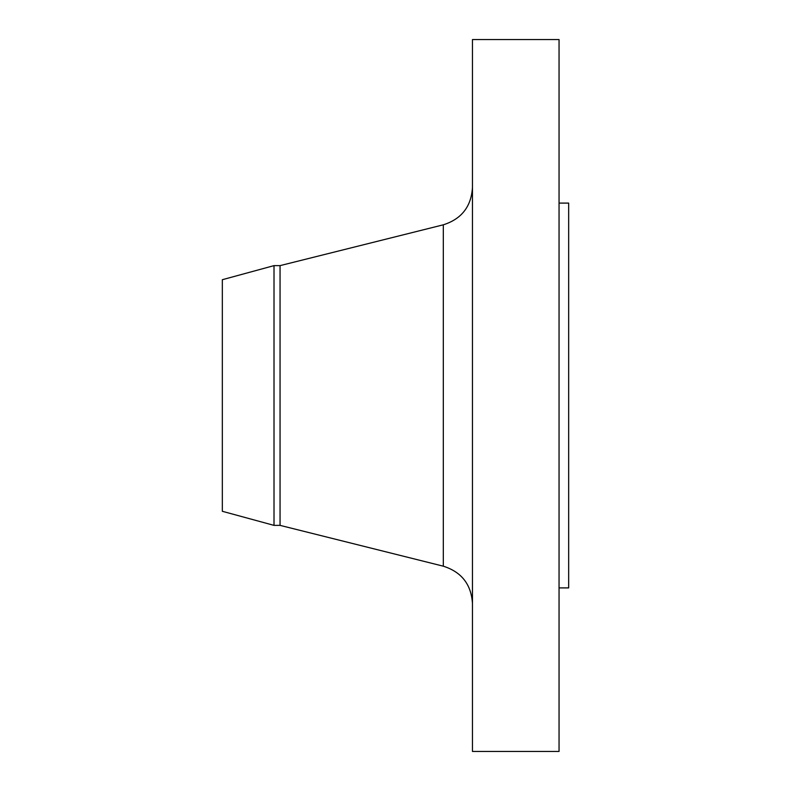 <?xml version="1.0" encoding="UTF-8"?>
<svg xmlns="http://www.w3.org/2000/svg" width="791" height="791" viewBox="0 0 791 791"><rect width="100%" height="100%" fill="white"/><g stroke="black" fill="none" stroke-linecap="round" stroke-linejoin="round"><path stroke-width="1.19" d="M274.012 525.372L274.012 265.628L222.33 279.707L222.33 511.293L274.012 525.372L280.054 525.372L443.316 566.188L443.316 224.812C461.549 219.018 471.268 206.58 472.464 187.477M274.012 265.628L280.054 265.628L280.054 525.372M472.464 395.5L472.464 751.45L559.049 751.45L559.049 39.55L472.464 39.55L472.464 395.5M559.049 203.099L568.67 203.099L568.67 587.901L559.049 587.901M280.054 265.628L443.316 224.812M443.316 566.188C461.549 571.982 471.268 584.42 472.464 603.523"/></g></svg>
